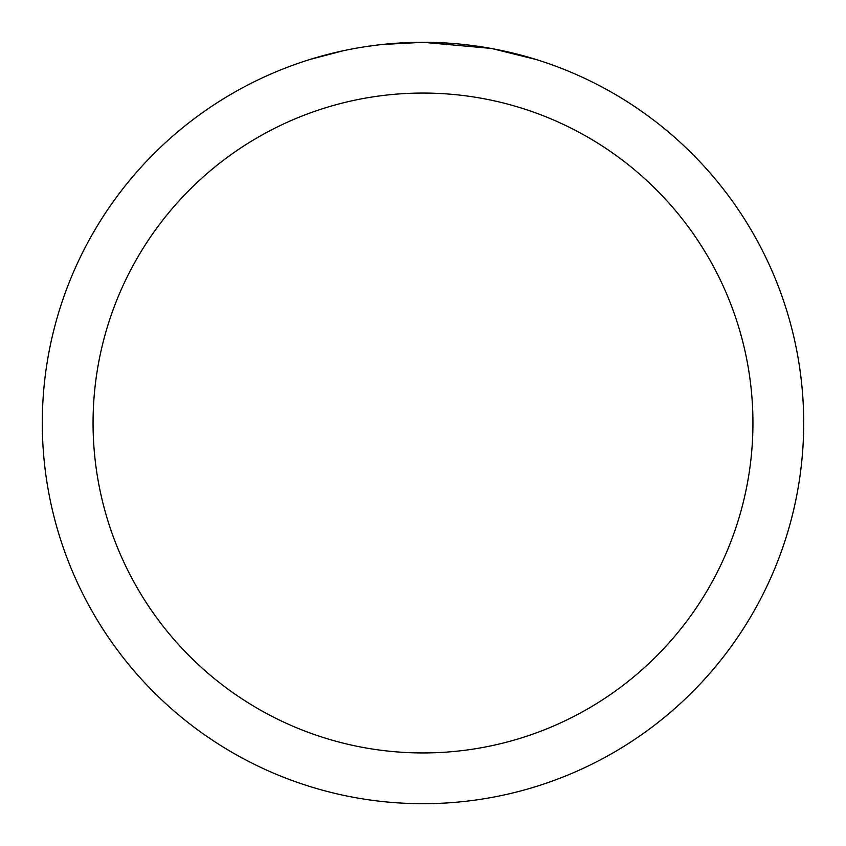 <?xml version="1.0" encoding="UTF-8"?>
<svg xmlns="http://www.w3.org/2000/svg" width="846" height="846" viewBox="0 0 846 846"><rect width="100%" height="100%" fill="white"/><g stroke="black" fill="none" stroke-linecap="round" stroke-linejoin="round"><path stroke-width="1.27" d="M430.593 42.374L435.891 42.522M469.879 45.198L471.486 45.398M490.627 48.359L423 42.3A380.7 380.7 0 0 1 803.7 423A380.7 380.7 0 0 1 423 803.7A380.7 380.7 0 0 1 42.3 423A380.7 380.7 0 0 1 423 42.3L381.853 44.531M492.425 48.687L536.1 59.495M423 93.06A329.94 329.94 0 0 1 752.94 423A329.94 329.94 0 0 1 423 752.94A329.94 329.94 0 0 1 93.06 423A329.94 329.94 0 0 1 423 93.06M380.065 44.732L375.423 45.282M309.911 59.495L343.085 50.781M364.795 46.773L375.423 45.293M395.093 43.326L397.197 43.178M366.085 46.583L373.086 45.589"/></g></svg>
